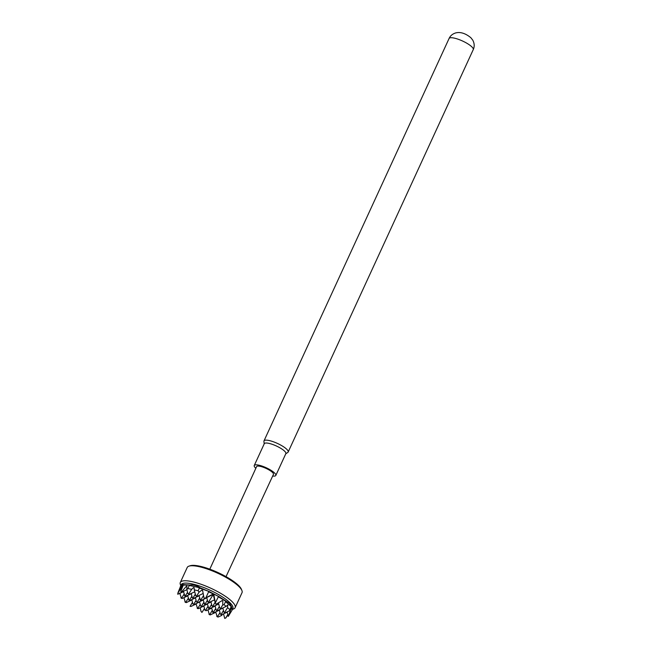 <?xml version="1.0" encoding="UTF-8"?>
<svg xmlns="http://www.w3.org/2000/svg" width="651" height="651" viewBox="0 0 651 651"><rect width="100%" height="100%" fill="white"/><g stroke="black" fill="none" stroke-linecap="round" stroke-linejoin="round"><path stroke-width="0.98" d="M264.192 443.901L263.915 441.427A13.305 3.328 24.7 0 1 263.989 440.906A13.305 3.328 24.7 0 1 277.464 443.445A13.305 3.328 24.7 0 1 288.165 452.03A13.305 3.328 24.7 0 1 287.815 452.421L285.756 453.812M255.843 468.289A11.873 2.97 24.7 0 1 254.248 465.514L264.29 443.697A11.873 2.97 24.7 0 1 276.309 445.959A11.873 2.97 24.7 0 1 285.854 453.617L275.821 475.433A11.873 2.97 24.7 0 1 272.671 476.036M254.248 465.514A11.873 2.97 24.7 0 1 266.275 467.776A11.873 2.97 24.7 0 1 275.821 475.433M209.809 569.186L256.616 466.604A9.269 2.319 24.7 0 1 263.427 467.304A9.269 2.319 24.7 0 1 272.492 472.439A9.269 2.319 24.7 0 1 273.453 474.351L226.027 576.64M180.783 585.591L180.417 584.696A30.166 7.543 24.7 0 1 180.303 582.499L187.211 567.493A30.166 7.543 24.7 0 1 188.953 566.15L190.198 565.735A29.181 7.299 24.7 0 1 218.061 572.595A29.181 7.299 24.7 0 1 241.407 589.293L241.903 590.506A30.166 7.543 24.7 0 1 242.017 592.703L235.117 607.708A30.166 7.543 24.7 0 1 233.375 609.051L232.456 609.36M188.953 566.15A30.166 7.543 24.7 0 1 212.967 571.155A30.166 7.543 24.7 0 1 238.884 586.494A30.166 7.543 24.7 0 1 241.903 590.506M180.303 582.499A30.166 7.543 24.7 0 1 202.485 584.777A30.166 7.543 24.7 0 1 231.976 601.508A30.166 7.543 24.7 0 1 235.117 607.708M229.884 602.663A28.432 7.112 24.7 0 1 232.846 608.506L232.098 610.133L231.634 606.944L229.551 603.371L218.891 596.585L209.223 591.556L200.215 587.861C196.871 585.583 193.461 584.631 189.978 585.013L183.566 584.622C182.231 584.15 181.181 584.744 180.417 586.396L181.173 584.744A28.432 7.112 24.7 0 1 202.087 586.893A28.432 7.112 24.7 0 1 229.884 602.663M180.506 586.209L180.376 586.771A306.93 51.787 117.2 0 1 183.566 584.622M223.505 613.885L224.758 618.45L225.97 617.758L227.866 614.886M230.78 608.929A305.791 242.628 134.4 0 1 230.975 608.986L228.273 616.399L232.098 610.133M230.902 608.766L229.355 610.866L231.015 606.952A306.93 64.14 -68.5 0 1 232.195 609.922M231.015 606.952L231.634 606.944M231.61 606.952A306.93 170.302 104.8 0 0 225.555 601.711L226.556 601.719M226.507 601.752A306.93 250.529 93.3 0 0 218.305 596.804L218.842 596.812M218.305 596.804L215.367 602.899L213.959 595.315L213.137 594.868L212.299 594.461L205.879 597.805L208.621 591.816A306.93 292.625 -120 0 1 218.891 596.585M212.34 594.851A305.791 242.628 134.4 0 1 212.893 595.006L213.438 595.169A305.791 242.628 134.4 0 1 213.959 595.315L212.299 594.461A305.791 169.667 -75.2 0 1 212.592 594.729L205.456 598.123L204.072 598.22L202.575 590.343L201.908 590.091L199.035 592.198L198.148 590.75L199.304 588.089A306.93 290.167 163.2 0 1 209.223 591.556M208.621 591.816L209.174 591.775M205.879 597.805L205.456 598.123M202.575 590.343L201.908 590.091A305.791 169.667 -75.2 0 1 202.632 590.717M199.304 588.089L200.215 587.861M200.199 587.869A306.93 243.531 -45.6 0 0 189.197 585.501L189.978 585.013M189.986 585.078A306.93 159.829 -56.2 0 0 183.281 585.111L183.501 584.818M183.281 585.111L180.766 591.344L181.58 586.543L177.959 592.817L180.376 586.771M181.816 586.421L181.32 586.706A305.791 242.628 134.4 0 1 181.735 586.803M177.959 592.817L177.739 594.257L183.549 591.686M200.199 607.757L201.053 611.468L201.948 612.428L204.471 608.506M207.962 609.857L209.378 614.658L210.289 614.902L215.79 612.298M225.71 618.043L227.785 614.585M229.689 609.523A303.537 168.414 104.8 0 0 227.565 607.619L227.695 604.982L226.149 606.398A303.537 168.414 104.8 0 0 224.066 604.681L225.555 601.711M227.541 605.129L227.988 605.267L227.695 604.982M229.355 610.866L225.14 612.843L224.66 612.363L227.565 607.619M224.66 612.363L223.854 612.152L225.14 612.843M228.273 616.399L227.101 611.916M224.066 604.681L222.732 604.974L222.797 600.849L222.284 600.491L215.945 604.323L215.367 602.899M222.797 600.849L222.284 600.491M215.359 603.282L213.438 595.169M198.148 590.75A303.537 240.837 -45.6 0 0 194.267 589.863L194.12 587.698L193.575 587.56L191.687 589.318A303.537 240.837 -45.6 0 0 187.919 588.569L189.197 585.501M194.12 587.698L193.575 587.56A305.791 169.667 -75.2 0 1 194.144 588.04M199.035 592.198L196.643 595.999L195.723 595.746L194.267 589.863M203.096 593.5L197.05 596.414L196.643 595.999M187.919 588.569L186.821 589.44L186.935 586.144L186.52 586.103L181.263 592.198L180.766 591.344M186.935 586.144L186.52 586.103A305.791 169.667 -75.2 0 1 186.927 586.461M181.857 586.836L177.813 593.313M182.06 586.567L181.58 586.543M179.757 593.061L181.36 598.293L182.166 598.497L187.748 595.86M184.111 594.054L181.678 598.033L180.88 597.813M192.46 602.313L190.068 606.325L191.101 606.407L196.138 604.006M215.693 611.883L217.222 616.798L218.158 617.05L221.893 615.358M210.289 614.902L209.834 614.471L212.202 610.5M218.158 617.05L217.597 616.521L219.997 612.583M226.149 606.398L221.128 608.783L220.665 608.303L222.732 604.974M220.665 608.303L219.672 608.05L221.128 608.783M223.854 612.152L222.854 607.961M219.672 608.05L218.492 602.899M191.687 589.318L188.79 593.858L187.854 593.598L186.821 589.44M194.747 591.8L189.303 594.371L188.79 593.858M195.723 595.746L197.05 596.414M181.263 592.198L186.886 589.725M187.854 593.598L189.303 594.371M183.932 597.659L185.356 602.346L186.341 602.598L191.882 599.937M188.31 598.277L185.885 602.134L184.892 601.866M182.166 598.497L181.678 598.033M209.834 614.471L208.963 614.243M217.597 616.521L216.718 616.285M207.376 604.071L201.843 606.675L201.411 606.252L203.804 602.37M211.64 608.148L205.993 610.768L205.553 610.337L207.946 606.39M207.295 603.721L208.808 608.514L209.589 608.718L215.155 606.048M211.551 607.774L213.048 612.632L213.748 612.811L219.411 610.125M227.166 612.176L221.478 614.837L221.096 614.454L223.48 610.557M222.886 608.107L217.328 610.744L216.954 610.369L219.33 606.561M216.954 610.369L216.148 610.15L215.074 605.739M211.591 604.453L209.183 608.303L208.361 608.083M203.136 599.547L204.601 604.405L205.407 604.616L211.014 601.972M213.146 606.634L211.966 606.048L213.146 606.634L218.752 604.03M198.962 595.486L200.467 600.312L201.159 600.491L206.815 597.805M213.544 595.608A305.791 169.667 -75.2 0 0 212.893 595.006L208.515 602.142L207.807 601.955L206.749 597.504M203.494 595.632L200.736 600.076L200.02 599.88M212.755 606.26L215.131 602.313M214.553 599.856L208.898 602.517L208.515 602.142M199.043 595.828L193.412 598.448L192.973 598.025L195.333 594.151M203.242 600.002L197.66 602.574L197.204 602.142L199.605 598.139M183.452 591.287L184.917 596.194L185.625 596.381L191.288 593.704M187.643 595.421L189.059 600.287L189.872 600.499L195.487 597.878M197.204 602.142L197.66 602.574M187.537 592.288L185.242 596.007L184.534 595.82M192.973 598.025L192.273 597.846L191.231 593.46M186.341 602.598L185.885 602.134M201.411 606.252L200.606 606.04L199.564 601.695M196.073 600.393L193.689 604.226L192.875 604.014L191.801 599.595M205.553 610.337L205.993 610.768M196.057 603.648L197.505 608.506L198.213 608.693L203.885 606.024M192.875 604.014L193.689 604.226M200.606 606.04L201.843 606.675M204.853 610.158L203.82 605.739M213.748 612.811L212.608 612.2M215.741 608.473L213.316 612.388M209.589 608.718L209.183 608.303M220.396 614.275L219.338 609.792M216.148 610.15L217.328 610.744M205.407 604.616L204.178 603.982M210.924 601.565L211.966 606.048M204.975 604.193L207.4 600.222M201.159 600.491L200.736 600.076M207.807 601.955L208.898 602.517M192.273 597.846L193.412 598.448M196.423 601.939L195.406 597.52M191.874 596.17L189.482 600.124L188.692 599.913M199.629 601.947L194.055 604.6M198.213 608.693L197.831 608.319L200.215 604.413M197.831 608.319L197.123 608.132M449.084 38.482C450.394 35.634 452.722 33.746 456.074 32.819L457.913 32.55C460.363 32.42 464.847 32.794 470.836 37.701L472.748 40.126C474.473 43.405 474.644 46.563 473.261 49.598A13.305 3.328 -155.3 0 0 471.869 46.864A13.305 3.328 -155.3 0 0 458.865 39.491A13.305 3.328 -155.3 0 0 449.084 38.482L263.989 440.906M473.261 49.598L288.165 452.03"/></g></svg>
